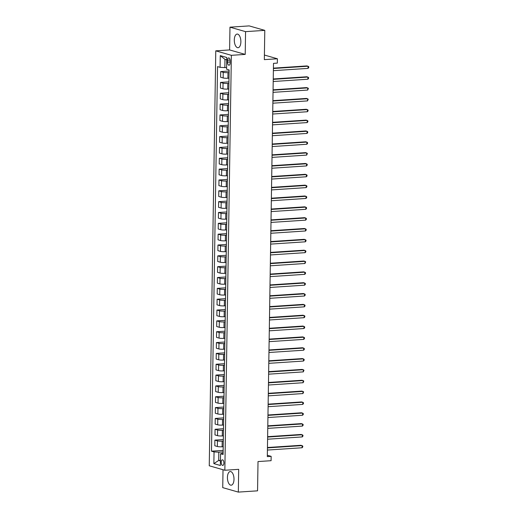 <?xml version="1.0" encoding="UTF-8"?>
<svg xmlns="http://www.w3.org/2000/svg" width="518" height="518" viewBox="0 0 518 518"><rect width="100%" height="100%" fill="white"/><g stroke="black" fill="none" stroke-linecap="round" stroke-linejoin="round"><path stroke-width="0.78" d="M234 479.318A6.838 3.263 -93.8 0 0 230.264 471.548A6.838 3.263 -93.8 0 0 227.428 477.434A6.838 3.263 -93.8 0 0 231.164 485.198A6.838 3.263 -93.8 0 0 234 479.318M240.876 41.841A6.838 3.263 -93.8 0 0 237.134 34.071A6.838 3.263 -93.8 0 0 234.298 39.957A6.838 3.263 -93.8 0 0 238.04 47.721A6.838 3.263 -93.8 0 0 240.876 41.841M223.905 463.014A2.804 1.34 -93.8 0 0 222.371 459.829A2.804 1.34 -93.8 0 0 221.205 462.237A2.804 1.34 -93.8 0 0 222.74 465.429A2.804 1.34 -93.8 0 0 223.905 463.014M223.018 469.729L222.734 487.632L238.332 492.1L257.556 490.831L258.016 461.564L271.089 460.696L271.154 456.358L267.333 455.264M215.773 50.848L209.253 465.779L224.851 470.253L231.365 55.322L215.773 50.848L229.61 49.935L245.208 54.403L245.564 31.643L229.973 27.169L229.61 49.935M229.973 27.169L249.19 25.9L264.789 30.368L264.329 59.635L277.402 58.774L264.4 55.044M245.564 31.643L264.789 30.368M277.402 58.774L277.337 63.105L273.491 63.364L267.314 456.617L271.154 456.358M227.564 60.243L227.531 62.147A2.72 1.295 -93.8 0 0 229.021 65.236A2.72 1.295 -93.8 0 0 230.147 62.898L230.18 60.988A2.72 1.295 -93.8 0 0 228.691 57.906A2.72 1.295 -93.8 0 0 227.564 60.243L230.115 60.075M226.722 59.874L224.974 59.376L224.844 67.612L220.085 67.334L217.534 66.602L211.493 451.178L223.148 450.407M220.085 67.334L220.267 55.627L226.761 57.485L226.58 69.192L229.124 69.924L223.083 454.506L220.538 453.774L220.351 465.481L213.863 463.616L214.044 451.91L211.493 451.178M245.208 54.403L231.365 55.322M238.332 492.1L238.688 469.34L224.851 470.253M220.538 453.774L223.109 453.01M220.435 460.314L218.674 460.431L220.422 460.929M226.606 67.495L224.844 67.612M229.085 72.526L227.998 72.598A3.509 0.524 -179.1 0 1 223.232 72.319L220.681 71.588L229.111 71.031M228.995 78.166L227.907 78.237A3.509 0.524 -179.1 0 1 223.148 77.959L220.597 77.227L220.681 71.588M228.917 83.366L227.823 83.437A3.509 0.524 -179.1 0 1 223.064 83.158L220.513 82.427L228.937 81.87M228.826 89.005L227.739 89.077A3.509 0.524 -179.1 0 1 222.973 88.798L220.422 88.066L220.513 82.427M228.749 94.205L227.655 94.276A3.509 0.524 -179.1 0 1 222.895 93.998L220.344 93.266L228.768 92.709M228.658 99.844L227.564 99.916A3.509 0.524 -179.1 0 1 222.805 99.637L220.254 98.906L220.344 93.266M228.574 105.044L227.486 105.115A3.509 0.524 -179.1 0 1 222.721 104.837L220.169 104.105L228.6 103.548M228.49 110.684L227.396 110.755A3.509 0.524 -179.1 0 1 222.636 110.476L220.085 109.745L220.169 104.105M228.406 115.883L227.311 115.954A3.509 0.524 -179.1 0 1 222.552 115.676L220.001 114.944L228.432 114.387M228.315 121.523L227.227 121.594A3.509 0.524 -179.1 0 1 222.462 121.316L219.91 120.584L220.001 114.944M228.237 126.722L227.143 126.793A3.509 0.524 -179.1 0 1 222.384 126.515L219.833 125.783L228.257 125.227M228.147 132.362L227.052 132.433A3.509 0.524 -179.1 0 1 222.293 132.155L219.742 131.423L219.833 125.783M228.062 137.561L226.975 137.639A3.509 0.524 -179.1 0 1 222.209 137.354L219.664 136.623L228.088 136.066M227.978 143.201L226.884 143.272A3.509 0.524 -179.1 0 1 222.125 142.994L219.574 142.262L219.664 136.623M227.894 148.401L226.806 148.478A3.509 0.524 -179.1 0 1 222.041 148.193L219.49 147.462L227.92 146.905M227.803 154.04L226.716 154.111A3.509 0.524 -179.1 0 1 221.95 153.833L219.405 153.101L219.49 147.462M227.726 159.24L226.631 159.317A3.509 0.524 -179.1 0 1 221.872 159.032L219.321 158.301L227.745 157.744M227.635 164.879L226.547 164.951A3.509 0.524 -179.1 0 1 221.782 164.672L219.231 163.941L219.321 158.301M227.551 170.079L226.463 170.157A3.509 0.524 -179.1 0 1 221.704 169.872L219.153 169.146L227.577 168.583M227.467 175.719L226.372 175.79A3.509 0.524 -179.1 0 1 221.613 175.511L219.062 174.78L219.153 169.146M227.383 180.924L226.295 180.996A3.509 0.524 -179.1 0 1 221.529 180.711L218.978 179.986L227.408 179.422M227.292 186.558L226.204 186.629A3.509 0.524 -179.1 0 1 221.445 186.351L218.894 185.619L218.978 179.986M227.214 191.764L226.12 191.835A3.509 0.524 -179.1 0 1 221.361 191.55L218.81 190.825L227.234 190.261M227.124 197.397L226.036 197.468A3.509 0.524 -179.1 0 1 221.27 197.19L218.719 196.458L218.81 190.825M227.046 202.603L225.952 202.674A3.509 0.524 -179.1 0 1 221.192 202.396L218.641 201.664L227.065 201.107M226.955 208.236L225.861 208.307A3.509 0.524 -179.1 0 1 221.102 208.029L218.551 207.297L218.641 201.664M226.871 213.442L225.783 213.513A3.509 0.524 -179.1 0 1 221.018 213.235L218.466 212.503L226.897 211.946M226.787 219.075L225.693 219.146A3.509 0.524 -179.1 0 1 220.933 218.868L218.382 218.136L218.466 212.503M226.703 224.281L225.608 224.352A3.509 0.524 -179.1 0 1 220.849 224.074L218.298 223.342L226.729 222.785M226.612 229.914L225.524 229.986A3.509 0.524 -179.1 0 1 220.759 229.707L218.207 228.975L218.298 223.342M226.534 235.12L225.44 235.191A3.509 0.524 -179.1 0 1 220.681 234.913L218.13 234.181L226.554 233.624M226.444 240.753L225.349 240.825A3.509 0.524 -179.1 0 1 220.59 240.546L218.039 239.815L218.13 234.181M226.36 245.959L225.272 246.031A3.509 0.524 -179.1 0 1 220.506 245.752L217.961 245.02L226.385 244.464M226.275 251.593L225.181 251.664A3.509 0.524 -179.1 0 1 220.422 251.385L217.871 250.654L217.961 245.02M226.191 256.798L225.103 256.87A3.509 0.524 -179.1 0 1 220.338 256.591L217.787 255.86L226.217 255.303M226.101 262.432L225.013 262.503A3.509 0.524 -179.1 0 1 220.247 262.225L217.702 261.493L217.787 255.86M226.023 267.638L224.929 267.709A3.509 0.524 -179.1 0 1 220.169 267.43L217.618 266.699L226.042 266.142M225.932 273.271L224.844 273.342A3.509 0.524 -179.1 0 1 220.079 273.064L217.528 272.332L217.618 266.699M225.848 278.477L224.76 278.548A3.509 0.524 -179.1 0 1 220.001 278.27L217.45 277.538L225.874 276.981M225.764 284.11L224.67 284.181A3.509 0.524 -179.1 0 1 219.91 283.903L217.359 283.171L217.45 277.538M225.68 289.316L224.592 289.387A3.509 0.524 -179.1 0 1 219.826 289.109L217.275 288.377L225.706 287.82M225.589 294.949L224.501 295.027A3.509 0.524 -179.1 0 1 219.742 294.742L217.191 294.01L217.275 288.377M225.511 300.155L224.417 300.226A3.509 0.524 -179.1 0 1 219.658 299.948L217.107 299.216L225.531 298.659M225.421 305.788L224.333 305.866A3.509 0.524 -179.1 0 1 219.567 305.581L217.016 304.849L217.107 299.216M225.343 310.994L224.249 311.065A3.509 0.524 -179.1 0 1 219.49 310.787L216.938 310.055L225.362 309.499M225.252 316.627L224.158 316.705A3.509 0.524 -179.1 0 1 219.399 316.42L216.848 315.689L216.938 310.055M225.168 321.833L224.08 321.905A3.509 0.524 -179.1 0 1 219.315 321.626L216.764 320.895L225.194 320.338M225.084 327.467L223.99 327.544A3.509 0.524 -179.1 0 1 219.231 327.259L216.679 326.534L216.764 320.895M225 332.673L223.905 332.744A3.509 0.524 -179.1 0 1 219.146 332.465L216.595 331.734L225.026 331.177M224.909 338.312L223.821 338.383A3.509 0.524 -179.1 0 1 219.056 338.099L216.511 337.373L216.595 331.734M224.831 343.512L223.737 343.583A3.509 0.524 -179.1 0 1 218.978 343.305L216.427 342.573L224.851 342.016M224.741 349.151L223.646 349.223A3.509 0.524 -179.1 0 1 218.887 348.944L216.336 348.213L216.427 342.573M224.657 354.351L223.569 354.422A3.509 0.524 -179.1 0 1 218.803 354.144L216.259 353.412L224.682 352.855M224.572 359.991L223.478 360.062A3.509 0.524 -179.1 0 1 218.719 359.783L216.168 359.052L216.259 353.412M224.488 365.19L223.4 365.261A3.509 0.524 -179.1 0 1 218.635 364.983L216.084 364.251L224.514 363.694M224.398 370.83L223.31 370.901A3.509 0.524 -179.1 0 1 218.544 370.623L216 369.891L216.084 364.251M224.32 376.029L223.226 376.1A3.509 0.524 -179.1 0 1 218.466 375.822L215.915 375.09L224.339 374.533M224.229 381.669L223.141 381.74A3.509 0.524 -179.1 0 1 218.376 381.462L215.825 380.73L215.915 375.09M224.145 386.868L223.057 386.94A3.509 0.524 -179.1 0 1 218.298 386.661L215.747 385.929L224.171 385.373M224.061 392.508L222.967 392.579A3.509 0.524 -179.1 0 1 218.207 392.301L215.656 391.569L215.747 385.929M223.977 397.707L222.889 397.779A3.509 0.524 -179.1 0 1 218.123 397.5L215.572 396.769L224.003 396.212M223.893 403.347L222.798 403.418A3.509 0.524 -179.1 0 1 218.039 403.14L215.488 402.408L215.572 396.769M223.808 408.547L222.714 408.618A3.509 0.524 -179.1 0 1 217.955 408.339L215.404 407.608L223.834 407.051M223.718 414.186L222.63 414.258A3.509 0.524 -179.1 0 1 217.864 413.979L215.313 413.247L215.404 407.608M223.64 419.386L222.546 419.457A3.509 0.524 -179.1 0 1 217.787 419.179L215.235 418.447L223.659 417.89M223.549 425.025L222.455 425.097A3.509 0.524 -179.1 0 1 217.696 424.818L215.145 424.087L215.235 418.447M223.465 430.225L222.377 430.303A3.509 0.524 -179.1 0 1 217.612 430.018L215.061 429.286L223.491 428.729M223.381 435.865L222.287 435.936A3.509 0.524 -179.1 0 1 217.528 435.657L214.976 434.926L215.061 429.286M223.297 441.064L222.203 441.142A3.509 0.524 -179.1 0 1 217.443 440.857L214.892 440.125L223.323 439.568M223.206 446.704L222.118 446.775A3.509 0.524 -179.1 0 1 217.353 446.497L214.808 445.765L214.892 440.125M223.129 451.903L218.803 452.195L218.674 460.431L213.863 463.616M214.044 451.91L218.803 452.195M224.974 59.376L220.267 55.627M273.407 68.505L308.074 66.213L308.042 68.382L273.374 70.675M273.413 68.136L307.019 65.915L308.747 66.705L308.734 67.573L308.042 68.382M273.239 79.351L307.906 77.052L307.867 79.222L273.206 81.514M273.245 78.976L306.85 76.755L308.579 77.551L308.566 78.412L307.867 79.222M273.07 90.19L307.731 87.892L307.698 90.061L273.031 92.353M273.077 89.815L306.682 87.594L308.404 88.39L307.698 90.061M272.895 101.029L307.562 98.731L307.53 100.9L272.863 103.192M272.902 100.654L306.507 98.433L308.236 99.229L307.53 100.9M272.727 111.869L307.394 109.57L307.355 111.739L272.695 114.031M272.733 111.493L306.339 109.272L308.068 110.069L308.055 110.936L307.355 111.739M272.559 122.708L307.219 120.409L307.187 122.578L272.52 124.87M272.565 122.332L306.17 120.111L307.893 120.908L307.88 121.775L307.187 122.578M272.384 133.547L307.051 131.248L307.019 133.417L272.351 135.71M272.39 133.171L305.996 130.95L307.724 131.747L307.711 132.614L307.019 133.417M272.215 144.386L306.883 142.087L306.85 144.257L272.183 146.555M272.222 144.01L305.827 141.79L307.556 142.586L307.543 143.454L306.85 144.257M272.047 155.225L306.714 152.933L306.675 155.096L272.015 157.394M272.054 154.85L305.659 152.629L307.388 153.425L306.675 155.096M271.879 166.064L306.539 163.772L306.507 165.935L271.84 168.233M271.879 165.689L305.49 163.468L307.213 164.264L307.2 165.132L306.507 165.935M271.704 176.903L306.371 174.611L306.339 176.774L271.672 179.073M271.71 176.528L305.316 174.307L307.044 175.103L307.032 175.971L306.339 176.774M271.536 187.743L306.203 185.45L306.164 187.613L271.503 189.912M271.542 187.367L305.147 185.146L306.876 185.943L306.863 186.81L306.164 187.613M271.367 198.582L306.028 196.29L305.996 198.452L271.328 200.751M271.374 198.206L304.979 195.985L306.701 196.782L306.688 197.649L305.996 198.452M271.192 209.421L305.86 207.129L305.827 209.298L271.16 211.59M271.199 209.045L304.804 206.824L306.533 207.621L306.52 208.489L305.827 209.298M271.024 220.26L305.691 217.968L305.659 220.137L270.992 222.429M271.031 219.885L304.636 217.664L306.365 218.46L306.352 219.328L305.659 220.137M270.856 231.099L305.516 228.807L305.484 230.976L270.823 233.268M270.862 230.73L304.467 228.503L306.19 229.299L306.177 230.167L305.484 230.976M270.681 241.938L305.348 239.646L305.316 241.815L270.649 244.107M270.687 241.569L304.293 239.342L306.021 240.138L306.008 241.006L305.316 241.815M270.513 252.778L305.18 250.485L305.147 252.654L270.48 254.947M270.519 252.408L304.124 250.181L305.853 250.977L305.84 251.845L305.147 252.654M270.344 263.617L305.011 261.325L304.972 263.494L270.312 265.786M270.351 263.248L303.956 261.02L305.685 261.817L304.972 263.494M270.176 274.456L304.837 272.164L304.804 274.333L270.137 276.625M270.176 274.087L303.788 271.859L305.51 272.656L305.497 273.523L304.804 274.333M270.001 285.295L304.668 283.003L304.636 285.172L269.969 287.464M270.007 284.926L303.613 282.699L305.342 283.495L305.329 284.363L304.636 285.172M269.833 296.134L304.5 293.842L304.461 296.011L269.8 298.303M269.839 295.765L303.444 293.538L305.173 294.334L305.16 295.202L304.461 296.011M269.664 306.973L304.325 304.681L304.293 306.85L269.625 309.142M269.671 306.604L303.276 304.377L304.998 305.173L304.985 306.041L304.293 306.85M269.489 317.812L304.157 315.52L304.124 317.689L269.457 319.982M269.496 317.443L303.101 315.216L304.83 316.012L304.817 316.88L304.124 317.689M269.321 328.652L303.988 326.359L303.956 328.529L269.289 330.821M269.328 328.282L302.933 326.055L304.662 326.852L304.649 327.719L303.956 328.529M269.153 339.491L303.813 337.199L303.781 339.368L269.12 341.66M269.159 339.122L302.765 336.894L304.487 337.691L304.474 338.558L303.781 339.368M268.984 350.33L303.645 348.038L303.613 350.207L268.946 352.499M268.984 349.961L302.59 347.74L304.319 348.53L304.306 349.397L303.613 350.207M268.81 361.169L303.477 358.877L303.444 361.046L268.777 363.338M268.816 360.8L302.421 358.579L304.15 359.369L304.137 360.237L303.444 361.046M268.641 372.008L303.308 369.716L303.27 371.885L268.609 374.177M268.648 371.639L302.253 369.418L303.982 370.208L303.27 371.885M268.473 382.854L303.134 380.555L303.101 382.724L268.434 385.016M268.479 382.478L302.085 380.257L303.807 381.054L303.101 382.724M268.298 393.693L302.965 391.394L302.933 393.563L268.266 395.856M268.305 393.317L301.91 391.096L303.639 391.893L302.933 393.563M268.13 404.532L302.797 402.233L302.758 404.403L268.097 406.695M268.136 404.157L301.741 401.936L303.47 402.732L303.457 403.6L302.758 404.403M267.961 415.371L302.622 413.073L302.59 415.242L267.923 417.534M267.968 414.996L301.573 412.775L303.295 413.571L303.283 414.439L302.59 415.242M267.787 426.21L302.454 423.912L302.421 426.081L267.754 428.373M267.793 425.835L301.398 423.614L303.127 424.41L303.114 425.278L302.421 426.081M267.618 437.05L302.285 434.751L302.253 436.92L267.586 439.219M267.625 436.674L301.23 434.453L302.959 435.25L302.946 436.117L302.253 436.92M267.45 447.889L302.117 445.597L302.078 447.759L267.417 450.058M267.456 447.513L301.062 445.292L302.784 446.089L302.771 446.956L302.078 447.759M227.907 78.237L227.998 72.598M227.739 89.077L227.823 83.437M227.564 99.916L227.655 94.276M227.396 110.755L227.486 105.115M227.227 121.594L227.311 115.954M227.052 132.433L227.143 126.793M226.884 143.272L226.975 137.639M226.716 154.111L226.806 148.478M226.547 164.951L226.631 159.317M226.372 175.79L226.463 170.157M226.204 186.629L226.295 180.996M226.036 197.468L226.12 191.835M225.861 208.307L225.952 202.674M225.693 219.146L225.783 213.513M225.524 229.986L225.608 224.352M225.349 240.825L225.44 235.191M225.181 251.664L225.272 246.031M225.013 262.503L225.103 256.87M224.844 273.342L224.929 267.709M224.67 284.181L224.76 278.548M224.501 295.027L224.592 289.387M224.333 305.866L224.417 300.226M224.158 316.705L224.249 311.065M223.99 327.544L224.08 321.905M223.821 338.383L223.905 332.744M223.646 349.223L223.737 343.583M223.478 360.062L223.569 354.422M223.31 370.901L223.4 365.261M223.141 381.74L223.226 376.1M222.967 392.579L223.057 386.94M222.798 403.418L222.889 397.779M222.63 414.258L222.714 408.618M222.455 425.097L222.546 419.457M222.287 435.936L222.377 430.303M222.118 446.775L222.203 441.142M223.148 77.959L223.232 72.319M222.973 88.798L223.064 83.158M222.805 99.637L222.895 93.998M222.636 110.476L222.721 104.837M222.462 121.316L222.552 115.676M222.293 132.155L222.384 126.515M222.125 142.994L222.209 137.354M221.95 153.833L222.041 148.193M221.782 164.672L221.872 159.032M221.613 175.511L221.704 169.872M221.445 186.351L221.529 180.711M221.27 197.19L221.361 191.55M221.102 208.029L221.192 202.396M220.933 218.868L221.018 213.235M220.759 229.707L220.849 224.074M220.59 240.546L220.681 234.913M220.422 251.385L220.506 245.752M220.247 262.225L220.338 256.591M220.079 273.064L220.169 267.43M219.91 283.903L220.001 278.27M219.742 294.742L219.826 289.109M219.567 305.581L219.658 299.948M219.399 316.42L219.49 310.787M219.231 327.259L219.315 321.626M219.056 338.099L219.146 332.465M218.887 348.944L218.978 343.305M218.719 359.783L218.803 354.144M218.544 370.623L218.635 364.983M218.376 381.462L218.466 375.822M218.207 392.301L218.298 386.661M218.039 403.14L218.123 397.5M217.864 413.979L217.955 408.339M217.696 424.818L217.787 419.179M217.528 435.657L217.612 430.018M217.353 446.497L217.443 440.857M230.16 61.972L227.531 62.147"/></g></svg>
